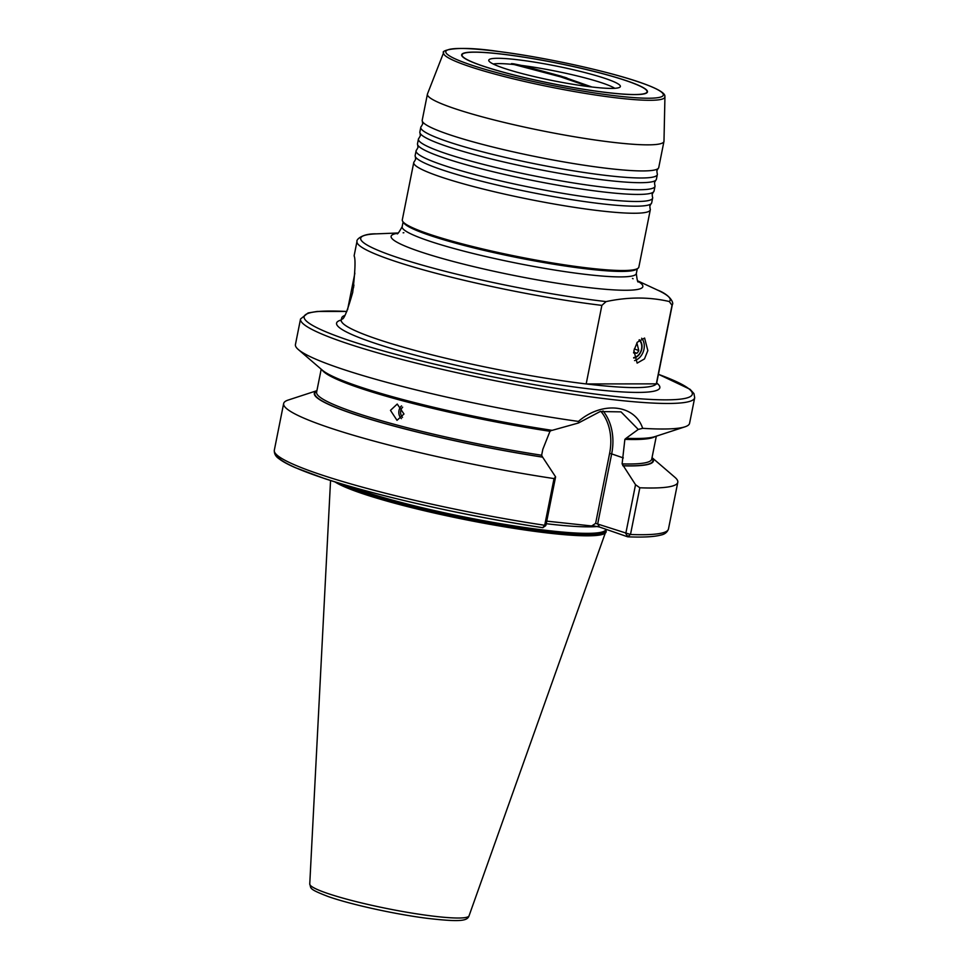 <?xml version="1.0" encoding="UTF-8"?>
<svg xmlns="http://www.w3.org/2000/svg" width="969" height="969" viewBox="0 0 969 969"><rect width="100%" height="100%" fill="white"/><g stroke="black" fill="none" stroke-linecap="round" stroke-linejoin="round"><path stroke-width="1.45" d="M633.653 357.597A9.654 7.449 109.1 0 0 636.173 356.762A9.654 7.449 109.1 0 0 641.599 348.683A9.654 7.449 109.1 0 0 639.007 340.107M636.875 342.856L638.777 350.512A6.771 5.233 109.1 0 1 636.863 353.261L633.556 352.91M633.641 352.147L636.863 353.261M634.295 348.949L638.777 350.512M614.77 88.312A64.329 7.171 11.3 0 0 603.53 83.419A64.329 7.171 11.3 0 0 521.431 65.42L560.906 76.103L591.889 86.992M588.898 86.629L560.688 76.878L514.139 64.56A64.329 7.171 11.3 0 0 493.233 64.027M502.499 67.745A67.115 7.486 11.3 0 0 573.115 84.327A67.115 7.486 11.3 0 0 620.148 86.944A67.115 7.486 11.3 0 0 606.63 78.949A67.115 7.486 11.3 0 0 531.969 61.725A67.115 7.486 11.3 0 0 488.8 60.708A67.115 7.486 11.3 0 0 502.499 67.745M481.375 65.48A94.332 10.514 -168.7 0 1 462.056 54.87A94.332 10.514 -168.7 0 1 525.634 57.462A94.332 10.514 -168.7 0 1 627.755 81.226A94.332 10.514 -168.7 0 1 647.074 91.837A94.332 10.514 -168.7 0 1 583.508 89.245A94.332 10.514 -168.7 0 1 481.375 65.48M514.139 64.56C510.506 63.639 510.481 63.421 514.054 63.906L521.286 65.383M427.414 94.15L422.205 120.241A120.616 13.445 11.3 0 0 422.399 121.428L422.678 123.996L421.43 126.261A120.616 13.445 11.3 0 0 420.788 127.29L419.856 131.99A120.616 13.445 11.3 0 0 420.049 133.189A120.616 13.445 11.3 0 0 444.553 145.556A120.616 13.445 11.3 0 0 570.366 175.171A120.616 13.445 11.3 0 0 655.759 180.282A120.616 13.445 11.3 0 0 656.401 179.253L657.333 174.553A120.616 13.445 11.3 0 0 657.139 173.366L656.861 170.798L658.108 168.533A120.616 13.445 11.3 0 0 658.75 167.504L663.959 141.426A120.616 13.445 11.3 0 0 663.983 141.159L664.94 96.839A112.864 12.585 -168.7 0 1 589.903 94.15A112.864 12.585 -168.7 0 1 466.683 65.541A112.864 12.585 -168.7 0 1 443.632 52.617L427.486 93.896A120.616 13.445 11.3 0 0 427.414 94.15A120.616 13.445 11.3 0 0 452.111 107.716A120.616 13.445 11.3 0 0 582.684 138.107A120.616 13.445 11.3 0 0 663.959 141.426M420.049 133.189L420.328 135.757L419.08 138.022A120.616 13.445 11.3 0 0 418.438 139.039L417.506 143.751A120.616 13.445 11.3 0 0 417.7 144.938A120.616 13.445 11.3 0 0 442.203 157.305A120.616 13.445 11.3 0 0 568.016 186.92A120.616 13.445 11.3 0 0 653.409 192.032A120.616 13.445 11.3 0 0 654.051 191.014L654.996 186.314A120.616 13.445 11.3 0 0 654.79 185.115L654.511 182.547L655.759 180.282M422.399 121.428A120.616 13.445 11.3 0 0 446.903 133.807A120.616 13.445 11.3 0 0 572.703 163.422A120.616 13.445 11.3 0 0 658.108 168.533M417.7 144.938L417.978 147.506L416.731 149.771A120.616 13.445 11.3 0 0 416.101 150.801L415.156 155.5A120.616 13.445 11.3 0 0 415.35 156.687A120.616 13.445 11.3 0 0 439.853 169.066A120.616 13.445 11.3 0 0 565.666 198.681A120.616 13.445 11.3 0 0 651.059 203.793A120.616 13.445 11.3 0 0 651.701 202.763L652.646 198.064A120.616 13.445 11.3 0 0 652.44 196.877L652.161 194.297L653.409 192.032M601.87 305.38A160.818 17.927 -168.7 0 1 389.913 259.522A160.818 17.927 -168.7 0 1 356.98 241.438L354.206 255.368A160.818 17.927 11.3 0 0 354.182 256.034C355.659 259.317 355.163 271.441 352.704 292.408C347.072 312.139 343.389 320.909 341.657 318.728A160.818 17.927 -168.7 0 1 341.682 318.05L341.282 320.012A160.818 17.927 11.3 0 0 374.216 338.096A160.818 17.927 11.3 0 0 586.172 383.942A160.818 17.927 11.3 0 0 656.316 383.857L672.014 305.296L669.288 301.516C649.157 296.865 628.106 296.889 606.109 301.589L601.87 305.38L586.172 383.942L656.316 383.857A160.818 17.927 11.3 0 0 656.679 383.034L656.74 383.942M418.438 139.039A120.616 13.445 11.3 0 0 443.148 152.605A120.616 13.445 11.3 0 0 573.709 182.996A120.616 13.445 11.3 0 0 654.996 186.314M420.788 127.29A120.616 13.445 11.3 0 0 445.498 140.856A120.616 13.445 11.3 0 0 576.058 171.247A120.616 13.445 11.3 0 0 657.333 174.553M416.101 150.801A120.616 13.445 11.3 0 0 440.798 164.367A120.616 13.445 11.3 0 0 571.371 194.745A120.616 13.445 11.3 0 0 652.646 198.064M651.059 203.793L649.811 206.058L650.09 208.626A120.616 13.445 -168.7 0 1 650.296 209.813A120.616 13.445 -168.7 0 1 569.021 206.506A120.616 13.445 -168.7 0 1 438.448 176.116A120.616 13.445 -168.7 0 1 413.751 162.55A120.616 13.445 -168.7 0 1 414.393 161.52L415.628 159.267L415.35 156.687M628.069 81.263A94.744 10.562 -168.7 0 1 646.65 92.963A94.744 10.562 -168.7 0 1 578.626 88.494A94.744 10.562 -168.7 0 1 481.06 65.444A94.744 10.562 -168.7 0 1 462.019 56.069A94.744 10.562 -168.7 0 1 520.595 56.626A94.744 10.562 -168.7 0 1 628.069 81.263M646.396 93.109A94.332 10.514 11.3 0 0 647.001 92.225L647.074 91.837M633.738 358.058A10.247 7.922 109.1 0 0 641.466 350.293A10.247 7.922 109.1 0 0 639.37 339.756M401.529 405.866A8.14 6.94 -89.2 0 0 398.998 410.481A8.14 6.94 -89.2 0 0 401.372 418.644M402.535 417.36A6.638 5.657 90.8 0 1 400.73 410.82A6.638 5.657 90.8 0 1 402.656 407.186M390.471 410.359L397.229 404.049L403.976 414.017L397.011 420.328L390.471 410.359M413.751 162.55L402.305 219.818A120.616 13.445 11.3 0 0 402.753 221.453A120.616 13.445 11.3 0 0 427.002 233.384A120.616 13.445 11.3 0 0 551.204 262.732A120.616 13.445 11.3 0 0 637.808 268.413A120.616 13.445 11.3 0 0 638.85 267.093L650.296 209.813M402.753 221.453L403.698 222.846A119.405 13.312 11.3 0 0 427.704 234.655A119.405 13.312 11.3 0 0 550.658 263.713A119.405 13.312 11.3 0 0 636.403 269.346L637.808 268.413M300.535 318.995L295.436 344.54A200.971 22.396 11.3 0 0 298.343 349.555A200.971 22.396 11.3 0 0 336.594 367.142A200.971 22.396 11.3 0 0 578.396 421.418C602.258 400.887 634.792 404.412 642.665 428.334A200.971 22.396 11.3 0 0 684.974 426.82A200.971 22.396 11.3 0 0 689.577 423.296L694.688 397.75A200.971 22.396 -168.7 0 1 559.258 392.227A200.971 22.396 -168.7 0 1 341.694 341.597A200.971 22.396 -168.7 0 1 300.535 318.995L308.081 312.963L317.081 311.461L346.854 311.437M642.665 428.334L638.268 429.424L626.059 438.303A172.906 19.271 11.3 0 0 654.947 436.619L684.974 426.82M316.899 390.761A172.906 19.271 11.3 0 0 349.724 412.697A172.906 19.271 11.3 0 0 542.628 457.15L541.635 455.236L542.834 449.265L549.992 431.29L551.821 430.236M316.911 390.677L288.253 400.027A200.971 22.396 11.3 0 0 283.651 403.54A200.971 22.396 11.3 0 0 324.797 426.142A200.971 22.396 11.3 0 0 554.038 478.589L555.6 476.869L542.628 457.15M626.059 438.303L624.872 439.345L622.11 463.897L635.531 484.706L639.831 487.782L630.492 534.488L627.524 536.753L599.448 527.015L592.132 525.622M546.758 521.14L591.732 525.961L595.62 523.381L630.492 534.488A200.971 22.396 11.3 0 0 668.465 529.001C667.266 532.296 664.71 534.319 660.81 535.07C654.123 536.85 643.186 537.444 627.985 536.826L625.768 533.568L635.531 484.706M639.831 487.782A200.971 22.396 11.3 0 0 677.791 482.296A200.971 22.396 11.3 0 0 674.884 477.281L652.028 457.634M641.648 338.229A13.069 10.09 -70.9 0 1 643.973 349.24A13.069 10.09 -70.9 0 1 634.562 360.589M647.837 350.572L644.603 338.048L637.287 342.239L633.908 350.596L637.142 363.121L644.47 358.93L647.837 350.572M341.682 318.05A160.818 17.927 -168.7 0 1 344.867 315.409M347.568 309.789L354.872 273.185M623.103 465.81A172.906 19.271 11.3 0 0 652.004 457.719M298.343 349.555L322.302 370.146A172.906 19.271 11.3 0 0 552.148 430.345L578.469 422.993L578.396 421.418M545.632 525.743L542.773 527.657L544.699 525.283L554.038 478.589M638.268 429.424L621.02 411.873L600.138 411.546L578.469 422.993M555.6 476.869L545.959 525.137L545.184 525.84M462.056 54.87L461.983 55.257A94.332 10.514 11.3 0 0 462.189 56.299M353.515 287.817A28.137 17.599 96.1 0 1 353.915 285.019M656.691 382.997A164.839 18.375 -168.7 0 1 565.411 385.735A164.839 18.375 -168.7 0 1 370.315 341.669A164.839 18.375 -168.7 0 1 341.294 319.976M398.089 232.984L376.323 233.856A157.838 17.599 11.3 0 0 392.99 255.986A157.838 17.599 11.3 0 0 606.109 301.589M640.594 82.607A110.878 12.355 11.3 0 0 488.025 50.255A110.878 12.355 11.3 0 0 468.536 64.087A110.878 12.355 11.3 0 0 621.117 96.44A110.878 12.355 11.3 0 0 640.594 82.607M469.032 915.862C467.324 920.623 461.971 922.391 426.663 918.261C394.892 914.203 350.524 904.44 328.297 896.579C307.779 888.706 311.412 888.416 309.753 884.031A81.226 9.048 11.3 0 0 326.408 893.018A81.226 9.048 11.3 0 0 413.715 913.379A81.226 9.048 11.3 0 0 469.032 915.862L606.122 530.697A140.372 15.649 11.3 0 1 514.975 528.214A140.372 15.649 11.3 0 1 359.608 492.313A140.372 15.649 11.3 0 1 335.892 482.162M346.829 311.497A197.955 22.069 11.3 0 0 344.625 338.908A197.955 22.069 11.3 0 0 612.493 396.164A197.955 22.069 11.3 0 0 658.423 374.325M397.084 233.517L397.072 233.517C397.193 234.861 398.889 232.596 402.159 226.722A119.405 13.312 11.3 0 0 426.602 240.142A119.405 13.312 11.3 0 0 555.867 270.23A119.405 13.312 11.3 0 0 636.33 273.512L637.287 268.764M397.556 233.299A128.344 14.305 11.3 0 0 417.409 250.753A128.344 14.305 11.3 0 0 573.757 285.685A128.344 14.305 11.3 0 0 638.05 281.349M633.096 278.745A128.344 14.305 11.3 0 0 632.454 278.43M349.458 486.22A139.706 15.577 11.3 0 0 360.529 490.338A139.706 15.577 11.3 0 0 511.765 525.537A139.706 15.577 11.3 0 0 605.916 529.377L605.94 529.268M339.998 483.422A139.996 15.601 11.3 0 0 360.056 491.562A139.996 15.601 11.3 0 0 514.999 527.366A139.996 15.601 11.3 0 0 605.916 529.837L605.916 529.377M334.874 481.847A140.408 15.649 11.3 0 0 359.511 492.591A140.408 15.649 11.3 0 0 510.445 527.79A140.408 15.649 11.3 0 0 606.073 532.078M622.11 463.897A170.871 19.041 11.3 0 0 651.725 459.149L656.316 436.171M624.872 439.345A170.871 19.041 11.3 0 0 655.105 436.559M546.237 523.708A139.706 15.577 11.3 0 0 597.57 526.482M403.855 232.754A128.344 14.305 11.3 0 0 403.128 232.79M656.679 383.034L672.377 304.46A160.818 17.927 -168.7 0 1 672.014 305.296M669.288 301.516A157.838 17.599 11.3 0 0 657.442 290.034C670.851 295.121 673.867 303.406 672.377 304.46M542.773 527.657A197.955 22.069 -168.7 0 1 276.686 454.788M622.764 465.701A172.373 19.21 11.3 0 0 651.919 458.131M322.168 370.037A170.871 19.041 11.3 0 0 549.992 431.29M542.943 527.693C468.596 516.61 376.735 495.946 324.421 478.516L295.254 467.639C287.95 464.466 282.524 461.498 278.987 458.737C275.705 456.556 274.142 453.722 274.312 450.246A200.971 22.396 11.3 0 0 544.699 525.283L545.959 525.137M316.815 391.161A172.373 19.21 11.3 0 0 542.289 457.041M321.199 369.201L316.609 392.179A170.871 19.041 11.3 0 0 541.635 455.236M595.62 523.381L609.598 453.456A50.352 38.893 109.1 0 0 600.889 411.365M623.309 457.925L611.669 453.892L597.703 523.829L599.448 527.015M603.009 410.904A51.866 40.056 -70.9 0 1 611.669 453.892L609.598 453.456M521.758 65.492L526.773 66.704M563.752 76.987L566.938 77.992M376.323 233.856C361.934 233.408 356.023 239.9 356.98 241.438M664.94 96.839C663.668 96.985 670.996 93.194 640.86 82.668C608.956 71.391 544.312 57.219 498.926 51.527C451.518 44.417 440.701 51.708 443.632 52.617M402.159 226.722L403.104 221.962M638.401 281.737L638.414 281.749C637.784 282.936 637.093 280.186 636.33 273.512M309.753 884.031L330.55 480.491M668.465 529.001L677.791 482.296M637.687 280.865L657.442 290.034M274.312 450.246L283.651 403.54M605.916 529.837L606.122 530.697M658.423 374.276L690.073 389.308L693.961 393.596L694.688 397.75M341.282 320.012L340.882 320.824"/></g></svg>

